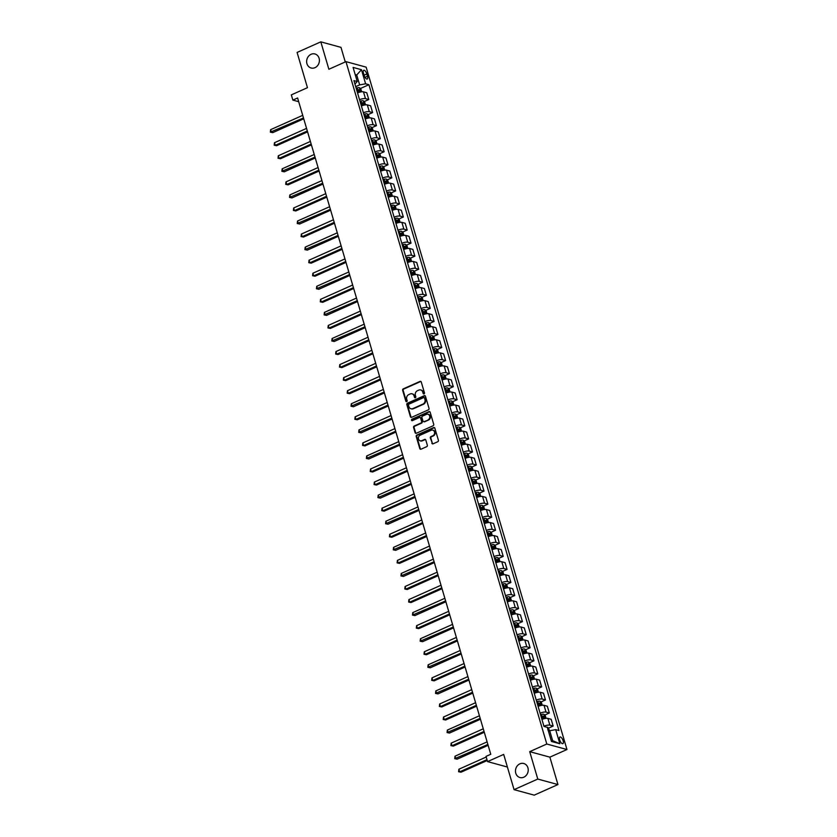 <?xml version="1.0" encoding="UTF-8"?>
<svg xmlns="http://www.w3.org/2000/svg" width="837" height="837" viewBox="0 0 837 837"><rect width="100%" height="100%" fill="white"/><g stroke="black" fill="none" stroke-linecap="round" stroke-linejoin="round"><path stroke-width="1.26" d="M424.024 393.903A0.785 0.68 -74.7 0 0 424.474 392.898L421.262 382.007A1.119 0.973 -74.7 0 0 420.028 381.4L403.267 388.881A1.119 0.973 -74.7 0 0 402.639 390.324L405.84 401.216A0.785 0.68 -74.7 0 0 407.148 400.63L406.73 399.218A3.568 3.097 -74.7 0 1 408.749 394.614L410.14 393.986A3.568 3.097 -74.7 0 1 414.085 395.932L414.503 397.345A0.785 0.68 -74.7 0 0 415.811 396.759L415.393 395.357A3.568 3.097 -74.7 0 1 417.412 390.743L418.803 390.115A3.568 3.097 -74.7 0 1 422.748 392.072L423.166 393.474A0.785 0.68 -74.7 0 0 424.024 393.903M519.882 763.836A7.271 6.309 -74.7 0 0 515.466 771.065A7.271 6.309 -74.7 0 0 519.934 777.531A7.271 6.309 -74.7 0 0 523.816 777.196A7.271 6.309 -74.7 0 0 528.231 769.967A7.271 6.309 -74.7 0 0 523.763 763.501A7.271 6.309 -74.7 0 0 519.882 763.836M311.061 54.3A7.271 6.309 -74.7 0 0 306.635 61.53A7.271 6.309 -74.7 0 0 311.113 67.996A7.271 6.309 -74.7 0 0 314.994 67.661A7.271 6.309 -74.7 0 0 319.41 60.431A7.271 6.309 -74.7 0 0 314.942 53.966A7.271 6.309 -74.7 0 0 311.061 54.3M563.144 740.797A3.641 1.475 65.9 0 0 559.911 736.999A3.641 1.475 65.9 0 0 559.65 739.845A3.641 1.475 65.9 0 0 562.882 743.643A3.641 1.475 65.9 0 0 563.144 740.797M431.85 443.202A1.119 0.973 -74.7 0 0 433.085 443.819L437.782 441.716A1.119 0.973 -74.7 0 0 438.41 440.272L434.853 428.178A1.119 0.973 -74.7 0 0 433.618 427.571L416.857 435.052A1.119 0.973 -74.7 0 0 416.23 436.495L419.787 448.59A1.119 0.973 -74.7 0 0 421.021 449.197L426.703 446.665A1.119 0.973 -74.7 0 0 427.33 445.221L425.803 440.042A1.119 0.973 -74.7 0 0 424.568 439.435L421.754 440.691A2.982 2.595 -74.7 0 1 420.143 435.209L431.181 430.281A2.982 2.595 -74.7 0 1 432.792 435.774L430.95 436.59A1.119 0.973 -74.7 0 0 430.323 438.033L432.394 443.359A1.119 0.973 -74.7 0 0 432.771 443.892M345.273 61.948L340.973 47.353L320.812 41.85L297.093 52.438L307.461 87.686L291.328 94.884L292.866 100.105L297.606 97.981L490.764 754.273L486.025 756.386L487.552 761.607L507.4 767.027M537.783 779.059L557.944 784.562L549.878 757.15L529.716 751.647L537.783 779.059L514.064 789.647L503.686 754.409L487.552 761.607M529.716 751.647L546.802 744.02L345.963 61.635L366.125 67.138L566.963 749.523L546.802 744.02M320.812 41.85L328.878 69.262L345.963 61.635M428.398 409.837A1.119 0.973 -74.7 0 0 429.036 408.404L425.468 396.309A1.119 0.973 -74.7 0 0 424.244 395.692L407.473 403.183A1.119 0.973 -74.7 0 0 406.845 404.616L410.402 416.711A1.119 0.973 -74.7 0 0 411.637 417.328L428.398 409.837M430.166 412.243L433.723 424.338A1.119 0.973 -74.7 0 1 433.095 425.782L416.324 433.263A1.119 0.973 -74.7 0 1 415.1 432.656L413.572 427.477A1.119 0.973 -74.7 0 1 414.2 426.033L421.001 422.999A1.119 0.973 -74.7 0 0 421.628 421.555L420.624 418.123A1.119 0.973 -74.7 0 0 419.389 417.517L412.306 420.676A0.785 0.68 -74.7 0 1 411.888 419.243L428.931 411.637A1.119 0.973 -74.7 0 1 430.166 412.243M557.944 784.562L534.226 795.15L514.064 789.647M363.446 73.039L364.126 75.33A3.526 1.423 65.9 0 0 367.255 79.013A3.526 1.423 65.9 0 0 367.506 76.251L366.826 73.959A3.526 1.423 65.9 0 0 363.697 70.277A3.526 1.423 65.9 0 0 363.446 73.039M354.951 84.098L357.221 81.513L353.925 80.614L544.008 726.453L547.304 727.353L551.457 741.456L559.848 743.748L552.64 740.661L549.721 730.743L548.465 731.308M357.221 81.513L353.078 67.42L361.469 69.712L365.612 83.805L359.638 84.903L355.704 86.661M360.318 88.544L368.918 84.704L365.612 83.805M368.918 84.704L558.99 730.544L555.695 729.644L559.848 743.748M549.878 757.15L566.963 749.523M292.866 100.105L298.704 101.695M355.463 75.55L356.719 74.985L355.181 74.566M359.638 84.903L356.719 74.985L361.469 69.712M551.102 740.243L552.64 740.661M364.158 101.591L368.772 99.54L366.773 92.75L363.478 91.85A4.551 1.308 163.6 0 0 357.545 92.928M367.998 114.648L372.611 112.587L370.613 105.797L367.317 104.897A4.551 1.308 163.6 0 0 361.396 105.975M371.848 127.695L376.451 125.644L374.453 118.854L371.157 117.954A4.551 1.308 163.6 0 0 365.235 119.032M375.687 140.752L380.291 138.691L378.293 131.911L374.997 131.011A4.551 1.308 163.6 0 0 369.075 132.089M379.527 153.809L384.131 151.748L382.143 144.958L378.837 144.058A4.551 1.308 163.6 0 0 372.915 145.136M383.367 166.856L387.981 164.795L385.983 158.015L382.687 157.115A4.551 1.308 163.6 0 0 376.755 158.193M387.207 179.913L391.821 177.852L389.822 171.062L386.527 170.162A4.551 1.308 163.6 0 0 380.605 171.24M391.046 192.96L395.66 190.909L393.662 184.119L390.366 183.219A4.551 1.308 163.6 0 0 384.445 184.297M394.897 206.017L399.5 203.956L397.502 197.166L394.206 196.266A4.551 1.308 163.6 0 0 388.284 197.344M398.736 219.064L403.34 217.013L401.341 210.223L398.046 209.323A4.551 1.308 163.6 0 0 392.124 210.401M402.576 232.121L407.19 230.06L405.192 223.27L401.886 222.38A4.551 1.308 163.6 0 0 395.964 223.448M406.416 245.168L411.03 243.117L409.031 236.327L405.736 235.427A4.551 1.308 163.6 0 0 399.804 236.505M410.256 258.225L414.87 256.164L412.871 249.384L409.575 248.484A4.551 1.308 163.6 0 0 403.654 249.562M414.095 271.282L418.709 269.221L416.711 262.431L413.415 261.531A4.551 1.308 163.6 0 0 407.493 262.609M417.945 284.329L422.549 282.268L420.551 275.488L417.255 274.588A4.551 1.308 163.6 0 0 411.333 275.666M421.785 297.386L426.389 295.325L424.39 288.535L421.095 287.635A4.551 1.308 163.6 0 0 415.173 288.713M425.625 310.433L430.239 308.382L428.241 301.592L424.945 300.692A4.551 1.308 163.6 0 0 419.013 301.77M429.465 323.49L434.079 321.429L432.08 314.639L428.785 313.739A4.551 1.308 163.6 0 0 422.852 314.817M433.304 336.537L437.918 334.486L435.92 327.696L432.624 326.796A4.551 1.308 163.6 0 0 426.703 327.874M437.155 349.594L441.758 347.533L439.76 340.753L436.464 339.853A4.551 1.308 163.6 0 0 430.542 340.921M440.994 362.641L445.598 360.59L443.6 353.8L440.304 352.9A4.551 1.308 163.6 0 0 434.382 353.978M444.834 375.698L449.438 373.637L447.45 366.857L444.144 365.957A4.551 1.308 163.6 0 0 438.222 367.035M448.674 388.755L453.288 386.694L451.289 379.904L447.994 379.004A4.551 1.308 163.6 0 0 442.062 380.082M452.514 401.802L457.128 399.741L455.129 392.961L451.834 392.061A4.551 1.308 163.6 0 0 445.912 393.139M456.353 414.859L460.967 412.798L458.969 406.008L455.673 405.108A4.551 1.308 163.6 0 0 449.751 406.186M460.204 427.906L464.807 425.855L462.809 419.065L459.513 418.165A4.551 1.308 163.6 0 0 453.591 419.243M464.043 440.963L468.647 438.902L466.648 432.112L463.353 431.212A4.551 1.308 163.6 0 0 457.431 432.29M467.883 454.01L472.497 451.959L470.499 445.169L467.192 444.269A4.551 1.308 163.6 0 0 461.271 445.347M471.723 467.067L476.337 465.006L474.338 458.226L471.043 457.326A4.551 1.308 163.6 0 0 465.11 458.394M475.562 480.114L480.176 478.063L478.178 471.273L474.882 470.373A4.551 1.308 163.6 0 0 468.961 471.451M479.402 493.171L484.016 491.11L482.018 484.33L478.722 483.43A4.551 1.308 163.6 0 0 472.8 484.508M483.252 506.228L487.856 504.167L485.858 497.377L482.562 496.477A4.551 1.308 163.6 0 0 476.64 497.555M487.092 519.275L491.696 517.214L489.697 510.434L486.402 509.534A4.551 1.308 163.6 0 0 480.48 510.612M490.932 532.332L495.546 530.271L493.548 523.481L490.252 522.581A4.551 1.308 163.6 0 0 484.32 523.659M494.772 545.379L499.386 543.328L497.387 536.538L494.092 535.638A4.551 1.308 163.6 0 0 488.159 536.716M498.611 558.436L503.225 556.375L501.227 549.585L497.931 548.685A4.551 1.308 163.6 0 0 492.01 549.763M502.462 571.483L507.065 569.432L505.067 562.642L501.771 561.742A4.551 1.308 163.6 0 0 495.849 562.82M506.301 584.54L510.905 582.479L508.906 575.699L505.611 574.799A4.551 1.308 163.6 0 0 499.689 575.866M510.141 597.587L514.745 595.536L512.757 588.746L509.451 587.846A4.551 1.308 163.6 0 0 503.529 588.924M513.981 610.644L518.595 608.583L516.596 601.803L513.301 600.903A4.551 1.308 163.6 0 0 507.368 601.981M517.821 623.701L522.434 621.64L520.436 614.85L517.14 613.95A4.551 1.308 163.6 0 0 511.208 615.028M521.66 636.748L526.274 634.697L524.276 627.907L520.98 627.007A4.551 1.308 163.6 0 0 515.058 628.085M525.51 649.805L530.114 647.744L528.116 640.954L524.82 640.054A4.551 1.308 163.6 0 0 518.898 641.132M529.35 662.852L533.954 660.801L531.955 654.011L528.66 653.111A4.551 1.308 163.6 0 0 522.738 654.189M533.19 675.909L537.804 673.848L535.806 667.058L532.499 666.158A4.551 1.308 163.6 0 0 526.578 667.235M537.03 688.956L541.644 686.905L539.645 680.115L536.35 679.215A4.551 1.308 163.6 0 0 530.417 680.293M540.869 702.013L545.483 699.952L543.485 693.172L540.189 692.272A4.551 1.308 163.6 0 0 534.268 693.35M544.709 715.07L549.323 713.009L547.325 706.219L544.029 705.319A4.551 1.308 163.6 0 0 538.107 706.397M548.559 728.117L553.163 726.056L551.164 719.276L547.869 718.376A4.551 1.308 163.6 0 0 541.947 719.454M368.772 99.54L365.476 98.64A4.551 1.308 163.6 0 0 359.544 99.718M372.611 112.587L369.316 111.687A4.551 1.308 163.6 0 0 363.394 112.765M376.451 125.644L373.156 124.744A4.551 1.308 163.6 0 0 367.234 125.822M380.291 138.691L376.995 137.791A4.551 1.308 163.6 0 0 371.073 138.869M384.131 151.748L380.835 150.848A4.551 1.308 163.6 0 0 374.913 151.926M387.981 164.795L384.685 163.895A4.551 1.308 163.6 0 0 378.753 164.973M391.821 177.852L388.525 176.952A4.551 1.308 163.6 0 0 382.593 178.03M395.66 190.909L392.365 190.009A4.551 1.308 163.6 0 0 386.443 191.077M399.5 203.956L396.204 203.056A4.551 1.308 163.6 0 0 390.283 204.134M403.34 217.013L400.044 216.113A4.551 1.308 163.6 0 0 394.122 217.191M407.19 230.06L403.884 229.16A4.551 1.308 163.6 0 0 397.962 230.238M411.03 243.117L407.734 242.217A4.551 1.308 163.6 0 0 401.802 243.295M414.87 256.164L411.574 255.264A4.551 1.308 163.6 0 0 405.642 256.342M418.709 269.221L415.414 268.321A4.551 1.308 163.6 0 0 409.492 269.399M422.549 282.268L419.253 281.368A4.551 1.308 163.6 0 0 413.332 282.446M426.389 295.325L423.093 294.425A4.551 1.308 163.6 0 0 417.171 295.503M430.239 308.382L426.933 307.482A4.551 1.308 163.6 0 0 421.011 308.56M434.079 321.429L430.783 320.529A4.551 1.308 163.6 0 0 424.851 321.607M437.918 334.486L434.623 333.586A4.551 1.308 163.6 0 0 428.701 334.664M441.758 347.533L438.462 346.633A4.551 1.308 163.6 0 0 432.541 347.711M445.598 360.59L442.302 359.69A4.551 1.308 163.6 0 0 436.38 360.768M449.438 373.637L446.142 372.737A4.551 1.308 163.6 0 0 440.22 373.815M453.288 386.694L449.992 385.794A4.551 1.308 163.6 0 0 444.06 386.872M457.128 399.741L453.832 398.841A4.551 1.308 163.6 0 0 447.9 399.919M460.967 412.798L457.672 411.898A4.551 1.308 163.6 0 0 451.75 412.976M464.807 425.855L461.511 424.955A4.551 1.308 163.6 0 0 455.59 426.033M468.647 438.902L465.351 438.002A4.551 1.308 163.6 0 0 459.429 439.08M472.497 451.959L469.191 451.059A4.551 1.308 163.6 0 0 463.269 452.137M476.337 465.006L473.041 464.106A4.551 1.308 163.6 0 0 467.109 465.184M480.176 478.063L476.881 477.163A4.551 1.308 163.6 0 0 470.949 478.241M484.016 491.11L480.72 490.21A4.551 1.308 163.6 0 0 474.799 491.288M487.856 504.167L484.56 503.267A4.551 1.308 163.6 0 0 478.638 504.345M491.696 517.214L488.4 516.324A4.551 1.308 163.6 0 0 482.478 517.392M495.546 530.271L492.24 529.371A4.551 1.308 163.6 0 0 486.318 530.449M499.386 543.328L496.09 542.428A4.551 1.308 163.6 0 0 490.158 543.506M503.225 556.375L499.93 555.475A4.551 1.308 163.6 0 0 494.008 556.553M507.065 569.432L503.769 568.532A4.551 1.308 163.6 0 0 497.848 569.61M510.905 582.479L507.609 581.579A4.551 1.308 163.6 0 0 501.687 582.657M514.745 595.536L511.449 594.636A4.551 1.308 163.6 0 0 505.527 595.714M518.595 608.583L515.299 607.683A4.551 1.308 163.6 0 0 509.367 608.761M522.434 621.64L519.139 620.74A4.551 1.308 163.6 0 0 513.207 621.818M526.274 634.697L522.979 633.797A4.551 1.308 163.6 0 0 517.057 634.864M530.114 647.744L526.818 646.844A4.551 1.308 163.6 0 0 520.896 647.922M533.954 660.801L530.658 659.901A4.551 1.308 163.6 0 0 524.736 660.979M537.804 673.848L534.498 672.948A4.551 1.308 163.6 0 0 528.576 674.026M541.644 686.905L538.348 686.005A4.551 1.308 163.6 0 0 532.416 687.083M545.483 699.952L542.188 699.052A4.551 1.308 163.6 0 0 536.255 700.13M549.323 713.009L546.027 712.109A4.551 1.308 163.6 0 0 540.106 713.187M553.163 726.056L549.867 725.156A4.551 1.308 163.6 0 0 543.945 726.234M548.863 731.13L547.743 727.332L549.721 730.743L555.695 729.644M423.899 393.945A0.785 0.68 -74.7 0 1 423.71 393.631L423.292 392.218A3.568 3.097 -74.7 0 0 420.98 390.042M412.317 393.913A3.568 3.097 -74.7 0 1 414.629 396.089L415.047 397.491A0.785 0.68 -74.7 0 0 415.246 397.816M420.885 381.463A1.119 0.973 -74.7 0 0 420.572 381.546L403.811 389.027A1.119 0.973 -74.7 0 0 403.183 390.471L406.384 401.362A0.785 0.68 -74.7 0 0 406.583 401.676M425.091 395.765A1.119 0.973 -74.7 0 0 424.788 395.849L408.017 403.329A1.119 0.973 -74.7 0 0 407.389 404.773L410.946 416.868A1.119 0.973 -74.7 0 0 411.323 417.401M424.505 398.014A0.785 0.68 -74.7 0 0 423.637 397.585L408.916 404.156A0.785 0.68 -74.7 0 0 408.477 405.16L408.916 406.656A3.568 3.097 -74.7 0 0 412.861 408.602L422.926 404.114A3.568 3.097 -74.7 0 0 424.934 399.5L424.505 398.014L425.05 398.161A0.785 0.68 -74.7 0 0 424.307 397.69M411.239 408.822A3.568 3.097 -74.7 0 0 413.405 408.749L412.861 408.602M425.05 398.161L425.478 399.647A3.568 3.097 -74.7 0 1 423.47 404.261L413.405 408.749M420.237 417.59A1.119 0.973 -74.7 0 1 421.168 418.27L422.172 421.712A1.119 0.973 -74.7 0 1 421.545 423.145L414.744 426.179A1.119 0.973 -74.7 0 0 414.116 427.623L415.644 432.802A1.119 0.973 -74.7 0 0 416.02 433.336M429.789 411.699A1.119 0.973 -74.7 0 0 429.475 411.783L412.432 419.389A0.785 0.68 -74.7 0 0 412.181 420.718M428.052 419.85A2.982 2.595 -74.7 0 0 426.441 414.367L422.549 416.104A1.119 0.973 -74.7 0 0 421.921 417.548L422.936 420.98A1.119 0.973 -74.7 0 0 424.171 421.586L428.596 419.996A2.982 2.595 -74.7 0 0 428.303 414.325M423.857 421.67A1.119 0.973 -74.7 0 0 424.715 421.733L424.171 421.586M428.596 419.996L424.715 421.733M433.043 430.239A2.982 2.595 -74.7 0 1 433.336 435.92L431.494 436.736A1.119 0.973 -74.7 0 0 430.867 438.18L432.394 443.359M420.436 440.89A2.982 2.595 -74.7 0 0 422.298 440.848L421.754 440.691M425.426 439.509A1.119 0.973 -74.7 0 0 425.123 439.582L422.298 440.848M434.476 427.644A1.119 0.973 -74.7 0 0 434.162 427.717L417.401 435.209A1.119 0.973 -74.7 0 0 416.774 436.642L420.331 448.737A1.119 0.973 -74.7 0 0 420.708 449.281M361.668 91.798L360.873 89.067L359.471 87.728A3.013 0.868 163.6 0 0 357.158 87.916L356.143 88.167M302.722 115.339L270.633 129.662L271.397 132.267L272.768 132.644L303.737 118.812M357.106 91.4L358.11 91.149A3.013 0.868 -16.4 0 1 359.9 90.909L359.523 89.653A3.013 0.868 163.6 0 0 357.734 89.894L356.729 90.145M356.855 90.563L358.163 90.26L358.529 91.515M272.768 132.644L270.351 132.152L303.486 117.954M270.351 132.152L270.633 129.662M365.507 104.855L364.712 102.124L363.31 100.785A3.013 0.868 163.6 0 0 360.998 100.963L359.994 101.214M306.562 128.396L274.473 142.719L275.247 145.324L276.608 145.701L307.587 131.869M360.946 104.458L361.95 104.206A3.013 0.868 -16.4 0 1 363.739 103.955L363.373 102.7A3.013 0.868 163.6 0 0 361.584 102.951L360.569 103.202M360.695 103.61L362.002 103.317L362.369 104.562M276.608 145.701L274.191 145.199L275.247 145.324L307.325 131.001M274.191 145.199L274.473 142.719M369.358 117.902L368.552 115.171L367.15 113.832A3.013 0.868 163.6 0 0 364.838 114.02L363.833 114.271M310.401 141.443L278.313 155.766L279.087 158.381L280.447 158.748L311.427 144.916M364.786 117.504L365.79 117.253A3.013 0.868 -16.4 0 1 367.579 117.013L367.213 115.757A3.013 0.868 163.6 0 0 365.424 115.998L364.419 116.249M364.534 116.667L365.842 116.364L366.219 117.619M280.447 158.748L278.03 158.256L279.087 158.381L311.165 144.058M278.03 158.256L278.313 155.766M373.197 130.959L372.392 128.228L370.99 126.889A3.013 0.868 163.6 0 0 368.678 127.067L367.673 127.318M314.241 154.5L282.163 168.823L282.927 171.428L284.287 171.805L315.267 157.973M368.625 130.562L369.63 130.31A3.013 0.868 -16.4 0 1 371.419 130.059L371.053 128.814A3.013 0.868 163.6 0 0 369.263 129.055L368.259 129.306M368.374 129.714L369.692 129.421L370.059 130.677M284.287 171.805L281.87 171.313L315.015 157.105M281.87 171.313L282.163 168.823M377.037 144.006L376.231 141.275L374.84 139.936A3.013 0.868 163.6 0 0 372.517 140.124L371.513 140.375M318.081 167.546L286.003 181.87L286.767 184.485L288.127 184.851L319.106 171.03M372.465 143.608L373.469 143.357A3.013 0.868 -16.4 0 1 375.258 143.117L374.892 141.861A3.013 0.868 163.6 0 0 373.103 142.102L372.099 142.353M372.224 142.771L373.532 142.468L373.898 143.723M288.127 184.851L285.71 184.36L286.767 184.485L318.855 170.162M285.71 184.36L286.003 181.87M380.877 157.063L380.071 154.332L378.711 153.025A3.013 0.868 163.6 0 0 376.368 153.171L375.353 153.422M321.931 180.604L289.843 194.927L290.606 197.532L291.977 197.909L322.946 184.077M376.305 156.665L377.32 156.414A3.013 0.868 -16.4 0 1 379.109 156.163L378.732 154.918A3.013 0.868 163.6 0 0 376.943 155.159L375.939 155.41M376.064 155.818L377.372 155.525L377.738 156.781M378.711 153.025L379.946 157.199M291.977 197.909L289.55 197.417L322.695 183.209M289.55 197.417L289.843 194.927M384.717 170.11L383.921 167.379L382.519 166.04A3.013 0.868 163.6 0 0 380.207 166.228L379.203 166.479M325.771 193.65L293.682 207.974L294.446 210.589L295.817 210.955L326.796 197.134M380.155 169.712L381.159 169.461A3.013 0.868 -16.4 0 1 382.948 169.22L382.582 167.965A3.013 0.868 163.6 0 0 380.793 168.216L379.778 168.467M379.904 168.875L381.212 168.582L381.578 169.827M295.817 210.955L293.4 210.464L294.446 210.589L326.535 196.266M293.4 210.464L293.682 207.974M388.567 183.167L387.761 180.436L386.401 179.128A3.013 0.868 163.6 0 0 384.047 179.275L383.043 179.526M329.611 206.708L297.522 221.031L298.296 223.636L299.656 224.013L330.636 210.181M383.995 182.769L384.999 182.518A3.013 0.868 -16.4 0 1 386.788 182.278L386.422 181.022A3.013 0.868 163.6 0 0 384.633 181.263L383.628 181.514M383.744 181.932L385.051 181.629L385.418 182.885M386.401 179.128L387.625 183.313M299.656 224.013L297.24 223.521L330.374 209.323M297.24 223.521L297.522 221.031M392.407 196.224L391.601 193.493L390.199 192.144A3.013 0.868 163.6 0 0 387.887 192.332L386.882 192.583M333.45 219.765L301.362 234.078L302.136 236.693L303.496 237.059L334.476 223.238M387.834 195.816L388.839 195.565A3.013 0.868 -16.4 0 1 390.628 195.324L390.262 194.069A3.013 0.868 163.6 0 0 388.473 194.32L387.468 194.571M387.583 194.979L388.891 194.686L389.268 195.931M303.496 237.059L301.079 236.568L302.136 236.693L334.225 222.37M301.079 236.568L301.362 234.078M396.246 209.271L395.441 206.54L394.081 205.232A3.013 0.868 163.6 0 0 391.726 205.389L390.722 205.64M337.29 232.812L305.212 247.135L305.976 249.74L307.336 250.117L338.315 236.285M391.674 208.873L392.679 208.622A3.013 0.868 -16.4 0 1 394.468 208.382L394.101 207.126A3.013 0.868 163.6 0 0 392.312 207.367L391.308 207.618M391.423 208.036L392.741 207.733L393.108 208.988M394.081 205.232L395.305 209.417M307.336 250.117L304.919 249.625L338.064 235.427M304.919 249.625L305.212 247.135M400.086 222.328L399.28 219.597L397.889 218.258A3.013 0.868 163.6 0 0 395.566 218.436L394.562 218.687M341.13 245.869L309.052 260.192L309.816 262.797L311.176 263.174L342.155 249.342M395.514 221.931L396.518 221.679A3.013 0.868 -16.4 0 1 398.318 221.428L397.941 220.173A3.013 0.868 163.6 0 0 396.152 220.424L395.148 220.675M395.273 221.083L396.581 220.79L396.947 222.035M311.176 263.174L308.759 262.672L309.816 262.797L341.904 248.474M308.759 262.672L309.052 260.192M403.926 235.375L403.12 232.644L401.729 231.305A3.013 0.868 163.6 0 0 399.416 231.493L398.402 231.744M344.98 258.915L312.892 273.239L313.655 275.854L315.026 276.22L345.995 262.399M399.354 234.977L400.368 234.726A3.013 0.868 -16.4 0 1 402.158 234.486L401.781 233.23A3.013 0.868 163.6 0 0 399.992 233.471L398.987 233.722M399.113 234.14L400.421 233.837L400.787 235.092M315.026 276.22L312.599 275.729L313.655 275.854L345.744 261.531M312.599 275.729L312.892 273.239M407.765 248.432L406.97 245.701L405.568 244.362A3.013 0.868 163.6 0 0 403.256 244.54L402.252 244.791M348.82 271.973L316.731 286.296L317.505 288.901L318.866 289.278L349.845 275.446M403.204 248.034L404.208 247.783A3.013 0.868 -16.4 0 1 405.997 247.532L405.631 246.287A3.013 0.868 163.6 0 0 403.842 246.528L402.827 246.779M402.953 247.187L404.261 246.894L404.627 248.15M318.866 289.278L316.449 288.786L349.584 274.578M316.449 288.786L316.731 286.296M411.616 261.479L410.81 258.748L409.408 257.409A3.013 0.868 163.6 0 0 407.096 257.597L406.091 257.848M352.659 285.019L320.571 299.343L321.345 301.958L322.705 302.324L353.685 288.503M407.044 261.081L408.048 260.83A3.013 0.868 -16.4 0 1 409.837 260.589L409.471 259.334A3.013 0.868 163.6 0 0 407.682 259.575L406.677 259.826M406.792 260.244L408.1 259.941L408.477 261.196M322.705 302.324L320.289 301.833L321.345 301.958L353.423 287.635M320.289 301.833L320.571 299.343M415.455 274.536L414.65 271.805L413.248 270.466A3.013 0.868 163.6 0 0 410.936 270.644L409.931 270.895M356.499 298.077L324.411 312.4L325.185 315.005L326.545 315.382L357.525 301.55M410.883 274.138L411.888 273.887A3.013 0.868 -16.4 0 1 413.677 273.636L413.311 272.391A3.013 0.868 163.6 0 0 411.522 272.632L410.517 272.883M410.632 273.291L411.94 272.998L412.317 274.254M326.545 315.382L324.128 314.89L357.273 300.682M324.128 314.89L324.411 312.4M419.295 287.593L418.49 284.862L417.098 283.513A3.013 0.868 163.6 0 0 414.775 283.701L413.771 283.952M360.339 311.123L328.261 325.447L329.025 328.062L330.385 328.428L361.364 314.607M414.723 287.185L415.727 286.934A3.013 0.868 -16.4 0 1 417.517 286.693L417.15 285.438A3.013 0.868 163.6 0 0 415.361 285.689L414.357 285.94M414.482 286.348L415.79 286.055L416.156 287.3M330.385 328.428L327.968 327.937L329.025 328.062L361.113 313.739M327.968 327.937L328.261 325.447M423.135 300.64L422.329 297.909L420.938 296.57A3.013 0.868 163.6 0 0 418.615 296.758L417.611 297.009M364.179 324.181L332.101 338.504L332.864 341.109L334.225 341.486L365.204 327.654M418.563 300.242L419.578 299.991A3.013 0.868 -16.4 0 1 421.367 299.751L420.99 298.495A3.013 0.868 163.6 0 0 419.201 298.736L418.197 298.987M418.322 299.405L419.63 299.102L419.996 300.357M334.225 341.486L331.808 340.994L364.953 326.796M331.808 340.994L332.101 338.504M426.975 313.697L426.179 310.966L424.777 309.617A3.013 0.868 163.6 0 0 422.465 309.805L421.45 310.056M368.029 337.238L335.94 351.55L336.704 354.166L338.075 354.532L369.044 340.711M422.413 313.289L423.417 313.038A3.013 0.868 -16.4 0 1 425.206 312.797L424.83 311.542A3.013 0.868 163.6 0 0 423.041 311.793L422.036 312.044M422.162 312.452L423.47 312.159L423.836 313.404M338.075 354.532L335.658 354.041L336.704 354.166L368.793 339.843M335.658 354.041L335.94 351.55M430.814 326.744L430.019 324.013L428.617 322.674A3.013 0.868 163.6 0 0 426.305 322.862L425.301 323.113M371.869 350.284L339.78 364.608L340.554 367.223L341.914 367.589L372.894 353.758M426.253 326.346L427.257 326.095A3.013 0.868 -16.4 0 1 429.046 325.855L428.68 324.599A3.013 0.868 163.6 0 0 426.891 324.84L425.876 325.091M426.002 325.509L427.309 325.206L427.676 326.461M341.914 367.589L339.498 367.098L340.554 367.223L372.632 352.9M339.498 367.098L339.78 364.608M434.665 339.801L433.859 337.07L432.457 335.731A3.013 0.868 163.6 0 0 430.145 335.909L429.14 336.16M375.708 363.342L343.62 377.665L344.394 380.27L345.754 380.647L376.734 366.815M430.092 339.403L431.097 339.152A3.013 0.868 -16.4 0 1 432.886 338.901L432.52 337.646A3.013 0.868 163.6 0 0 430.731 337.897L429.726 338.148M429.841 338.556L431.149 338.263L431.526 339.519M345.754 380.647L343.337 380.144L344.394 380.27L376.472 365.947M343.337 380.144L343.62 377.665M438.504 352.848L437.699 350.117L436.297 348.778A3.013 0.868 163.6 0 0 433.984 348.966L432.98 349.217M379.548 376.388L347.47 390.712L348.234 393.327L349.594 393.693L380.573 379.872M433.932 352.45L434.937 352.199A3.013 0.868 -16.4 0 1 436.726 351.958L436.359 350.703A3.013 0.868 163.6 0 0 434.57 350.944L433.566 351.195M433.681 351.613L434.999 351.31L435.366 352.565M349.594 393.693L347.177 393.202L348.234 393.327L380.322 379.004M347.177 393.202L347.47 390.712M442.344 365.905L441.538 363.174L440.178 361.866A3.013 0.868 163.6 0 0 437.824 362.013L436.82 362.264M383.388 389.446L351.31 403.769L352.074 406.374L353.434 406.751L384.413 392.919M437.772 365.507L438.776 365.256A3.013 0.868 -16.4 0 1 440.565 365.005L440.199 363.76A3.013 0.868 163.6 0 0 438.41 364.001L437.406 364.252M437.531 364.66L438.839 364.367L439.205 365.623M440.178 361.866L441.413 366.041M353.434 406.751L351.017 406.259L384.162 392.051M351.017 406.259L351.31 403.769M446.184 378.952L445.378 376.221L443.987 374.882A3.013 0.868 163.6 0 0 441.674 375.07L440.66 375.321M387.238 402.492L355.15 416.816L355.913 419.431L357.284 419.797L388.253 405.976M441.612 378.554L442.627 378.303A3.013 0.868 -16.4 0 1 444.416 378.062L444.039 376.807A3.013 0.868 163.6 0 0 442.25 377.048L441.245 377.299M441.371 377.717L442.679 377.414L443.045 378.669M357.284 419.797L354.857 419.306L355.913 419.431L388.002 405.108M354.857 419.306L355.15 416.816M450.024 392.009L449.228 389.278L447.858 387.97A3.013 0.868 163.6 0 0 445.514 388.117L444.51 388.368M391.078 415.55L358.989 429.873L359.753 432.478L361.124 432.855L392.103 419.023M445.462 391.611L446.466 391.36A3.013 0.868 -16.4 0 1 448.255 391.109L447.889 389.864A3.013 0.868 163.6 0 0 446.1 390.105L445.085 390.356M445.211 390.764L446.519 390.471L446.885 391.726M447.858 387.97L449.092 392.155M361.124 432.855L358.707 432.363L391.842 418.155M358.707 432.363L358.989 429.873M453.874 405.066L453.068 402.335L451.666 400.986A3.013 0.868 163.6 0 0 449.354 401.174L448.35 401.425M394.918 428.596L362.829 442.919L363.603 445.535L364.963 445.901L395.943 432.08M449.302 404.658L450.306 404.407A3.013 0.868 -16.4 0 1 452.095 404.166L451.729 402.911A3.013 0.868 163.6 0 0 449.94 403.162L448.925 403.413M449.05 403.821L450.358 403.528L450.724 404.773M364.963 445.901L362.547 445.41L363.603 445.535L395.681 431.212M362.547 445.41L362.829 442.919M457.713 418.113L456.908 415.382L455.506 414.043A3.013 0.868 163.6 0 0 453.194 414.231L452.189 414.482M398.757 441.654L366.669 455.977L367.443 458.582L368.803 458.958L399.783 445.127M453.141 417.715L454.146 417.464A3.013 0.868 -16.4 0 1 455.935 417.224L455.569 415.968A3.013 0.868 163.6 0 0 453.78 416.209L452.775 416.46M452.89 416.878L454.198 416.575L454.575 417.83M368.803 458.958L366.386 458.467L399.521 444.269M366.386 458.467L366.669 455.977M461.553 431.17L460.748 428.439L459.356 427.09A3.013 0.868 163.6 0 0 457.033 427.278L456.029 427.529M402.597 454.711L370.519 469.023L371.283 471.639L372.643 472.005L403.622 458.184M456.981 430.762L457.985 430.511A3.013 0.868 -16.4 0 1 459.775 430.27L459.408 429.015A3.013 0.868 163.6 0 0 457.619 429.266L456.615 429.517M456.73 429.925L458.048 429.632L458.414 430.877M372.643 472.005L370.226 471.513L371.283 471.639L403.371 457.316M370.226 471.513L370.519 469.023M465.393 444.217L464.587 441.486L463.196 440.147A3.013 0.868 163.6 0 0 460.873 440.335L459.869 440.586M406.437 467.757L374.359 482.081L375.122 484.696L376.483 485.062L407.462 471.231M460.821 443.819L461.825 443.568A3.013 0.868 -16.4 0 1 463.625 443.328L463.248 442.072A3.013 0.868 163.6 0 0 461.459 442.313L460.455 442.564M460.58 442.982L461.888 442.679L462.254 443.934M376.483 485.062L374.066 484.571L375.122 484.696L407.211 470.373M374.066 484.571L374.359 482.081M469.233 457.274L468.427 454.543L467.036 453.204A3.013 0.868 163.6 0 0 464.723 453.382L463.708 453.633M410.287 480.815L378.198 495.138L378.962 497.743L380.333 498.12L411.302 484.288M464.661 456.876L465.675 456.625A3.013 0.868 -16.4 0 1 467.464 456.374L467.088 455.129A3.013 0.868 163.6 0 0 465.299 455.37L464.294 455.621M464.42 456.029L465.728 455.736L466.094 456.992M380.333 498.12L377.905 497.628L411.051 483.42M377.905 497.628L378.198 495.138M473.072 470.321L472.277 467.59L470.875 466.251A3.013 0.868 163.6 0 0 468.563 466.439L467.559 466.69M414.127 493.861L382.038 508.185L382.812 510.8L384.173 511.166L415.152 497.345M468.511 469.923L469.515 469.672A3.013 0.868 -16.4 0 1 471.304 469.431L470.938 468.176A3.013 0.868 163.6 0 0 469.149 468.417L468.134 468.668M468.26 469.086L469.567 468.783L469.934 470.038M384.173 511.166L381.756 510.675L382.812 510.8L414.89 496.477M381.756 510.675L382.038 508.185M476.923 483.378L476.117 480.647L474.715 479.308A3.013 0.868 163.6 0 0 472.403 479.486L471.398 479.737M417.966 506.919L385.878 521.242L386.652 523.847L388.012 524.224L418.992 510.392M472.35 482.98L473.355 482.729A3.013 0.868 -16.4 0 1 475.144 482.478L474.778 481.233A3.013 0.868 163.6 0 0 472.989 481.474L471.984 481.725M472.099 482.133L473.407 481.84L473.784 483.095M388.012 524.224L385.595 523.732L418.73 509.524M385.595 523.732L385.878 521.242M480.762 496.425L479.957 493.694L478.555 492.355A3.013 0.868 163.6 0 0 476.243 492.543L475.238 492.794M421.806 519.965L389.718 534.288L390.492 536.904L391.852 537.27L422.831 523.449M476.19 496.027L477.195 495.776A3.013 0.868 -16.4 0 1 478.984 495.535L478.618 494.28A3.013 0.868 163.6 0 0 476.828 494.521L475.824 494.782M475.939 495.19L477.247 494.887L477.624 496.142M391.852 537.27L389.435 536.779L390.492 536.904L422.58 522.581M389.435 536.779L389.718 534.288M484.602 509.482L483.796 506.751L482.405 505.412A3.013 0.868 163.6 0 0 480.082 505.59L479.078 505.841M425.646 533.023L393.568 547.346L394.332 549.951L395.692 550.327L426.671 536.496M480.03 509.084L481.034 508.833A3.013 0.868 -16.4 0 1 482.823 508.593L482.457 507.337A3.013 0.868 163.6 0 0 480.668 507.578L479.664 507.829M479.789 508.237L481.097 507.944L481.463 509.199M395.692 550.327L393.275 549.836L426.42 535.628M393.275 549.836L393.568 547.346M488.442 522.539L487.636 519.808L486.245 518.459A3.013 0.868 163.6 0 0 483.922 518.647L482.918 518.898M429.486 546.069L397.408 560.392L398.171 563.008L399.531 563.374L430.511 549.553M483.87 522.131L484.885 521.88A3.013 0.868 -16.4 0 1 486.674 521.639L486.297 520.384A3.013 0.868 163.6 0 0 484.508 520.635L483.504 520.886M483.629 521.294L484.937 521.001L485.303 522.246M399.531 563.374L397.115 562.882L398.171 563.008L430.26 548.685M397.115 562.882L397.408 560.392M492.282 535.586L491.486 532.855L490.084 531.516A3.013 0.868 163.6 0 0 487.772 531.704L486.757 531.955M433.336 559.126L401.247 573.45L402.011 576.055L403.382 576.431L434.351 562.6M487.72 535.188L488.724 534.937A3.013 0.868 -16.4 0 1 490.513 534.697L490.137 533.441A3.013 0.868 163.6 0 0 488.348 533.682L487.343 533.933M487.469 534.351L488.777 534.048L489.143 535.303M403.382 576.431L400.965 575.94L434.1 561.742M400.965 575.94L401.247 573.45M496.121 548.643L495.326 545.912L493.924 544.563A3.013 0.868 163.6 0 0 491.612 544.751L490.608 545.002M437.176 572.184L405.087 586.496L405.861 589.112L407.221 589.489L438.201 575.657M491.56 548.235L492.564 547.984A3.013 0.868 -16.4 0 1 494.353 547.743L493.987 546.488A3.013 0.868 163.6 0 0 492.198 546.739L491.183 546.99M491.309 547.398L492.616 547.105L492.983 548.35M407.221 589.489L404.805 588.986L405.861 589.112L437.939 574.789M404.805 588.986L405.087 586.496M499.971 561.69L499.166 558.959L497.764 557.62A3.013 0.868 163.6 0 0 495.452 557.808L494.447 558.059M441.015 585.23L408.927 599.554L409.701 602.169L411.061 602.535L442.041 588.704M495.399 561.292L496.404 561.041A3.013 0.868 -16.4 0 1 498.193 560.8L497.827 559.545A3.013 0.868 163.6 0 0 496.038 559.786L495.033 560.037M495.148 560.455L496.456 560.152L496.833 561.407M411.061 602.535L408.644 602.044L409.701 602.169L441.779 587.846M408.644 602.044L408.927 599.554M503.811 574.747L503.006 572.016L501.604 570.677A3.013 0.868 163.6 0 0 499.291 570.855L498.287 571.106M444.855 598.288L412.767 612.611L413.541 615.216L414.901 615.593L445.88 601.761M499.239 574.349L500.244 574.098A3.013 0.868 -16.4 0 1 502.033 573.847L501.666 572.602A3.013 0.868 163.6 0 0 499.877 572.843L498.873 573.094M498.988 573.502L500.306 573.209L500.672 574.464M414.901 615.593L412.484 615.101L445.629 600.893M412.484 615.101L412.767 612.611M507.651 587.794L506.845 585.063L505.454 583.724A3.013 0.868 163.6 0 0 503.131 583.912L502.127 584.163M448.695 611.334L416.617 625.657L417.381 628.273L418.741 628.639L449.72 614.818M503.079 587.396L504.083 587.145A3.013 0.868 -16.4 0 1 505.872 586.904L505.506 585.649A3.013 0.868 163.6 0 0 503.717 585.89L502.713 586.141M502.838 586.559L504.146 586.256L504.512 587.511M418.741 628.639L416.324 628.148L417.381 628.273L449.469 613.95M416.324 628.148L416.617 625.657M511.491 600.851L510.685 598.12L509.294 596.781A3.013 0.868 163.6 0 0 506.981 596.959L505.966 597.21M452.545 624.392L420.456 638.715L421.22 641.32L422.58 641.697L453.56 627.865M506.919 600.453L507.933 600.202A3.013 0.868 -16.4 0 1 509.723 599.951L509.346 598.706A3.013 0.868 163.6 0 0 507.557 598.947L506.552 599.198M506.678 599.606L507.986 599.313L508.352 600.568M422.58 641.697L420.164 641.205L453.309 626.997M420.164 641.205L420.456 638.715M515.33 613.898L514.535 611.167L513.133 609.828A3.013 0.868 163.6 0 0 510.821 610.016L509.817 610.267M456.385 637.438L424.296 651.761L425.06 654.377L426.431 654.743L457.41 640.922M510.769 613.5L511.773 613.249A3.013 0.868 -16.4 0 1 513.562 613.008L513.196 611.753A3.013 0.868 163.6 0 0 511.407 612.004L510.392 612.255M510.518 612.663L511.825 612.36L512.192 613.615M426.431 654.743L424.014 654.252L425.06 654.377L457.148 640.054M424.014 654.252L424.296 651.761M519.181 626.955L518.375 624.224L516.973 622.885A3.013 0.868 163.6 0 0 514.661 623.063L513.656 623.314M460.224 650.495L428.136 664.819L428.91 667.424L430.27 667.8L461.25 653.969M514.609 626.557L515.613 626.306A3.013 0.868 -16.4 0 1 517.402 626.066L517.036 624.81A3.013 0.868 163.6 0 0 515.247 625.051L514.232 625.302M514.357 625.71L515.665 625.417L516.031 626.672M430.27 667.8L427.853 667.309L460.988 653.101M427.853 667.309L428.136 664.819M523.02 640.012L522.215 637.281L520.813 635.932A3.013 0.868 163.6 0 0 518.501 636.12L517.496 636.371M464.064 663.553L431.976 677.865L432.75 680.481L434.11 680.847L465.09 667.026M518.448 639.604L519.453 639.353A3.013 0.868 -16.4 0 1 521.242 639.112L520.876 637.857A3.013 0.868 163.6 0 0 519.086 638.108L518.082 638.359M518.197 638.767L519.505 638.474L519.882 639.719M434.11 680.847L431.693 680.355L432.75 680.481L464.828 666.158M431.693 680.355L431.976 677.865M526.86 653.059L526.054 650.328L524.653 648.989A3.013 0.868 163.6 0 0 522.34 649.177L521.336 649.428M467.904 676.599L435.826 690.923L436.59 693.528L437.95 693.904L468.929 680.073M522.288 652.661L523.292 652.41A3.013 0.868 -16.4 0 1 525.081 652.169L524.715 650.914A3.013 0.868 163.6 0 0 522.926 651.155L521.922 651.406M522.037 651.824L523.355 651.521L523.721 652.776M437.95 693.904L435.533 693.413L468.678 679.215M435.533 693.413L435.826 690.923M530.7 666.116L529.894 663.385L528.503 662.036A3.013 0.868 163.6 0 0 526.18 662.224L525.176 662.475M471.744 689.657L439.666 703.969L440.429 706.585L441.79 706.962L472.769 693.13M526.128 665.718L527.132 665.467A3.013 0.868 -16.4 0 1 528.921 665.216L528.555 663.961A3.013 0.868 163.6 0 0 526.766 664.212L525.762 664.463M525.887 664.871L527.195 664.578L527.561 665.823M441.79 706.962L439.373 706.459L440.429 706.585L472.518 692.262M439.373 706.459L439.666 703.969M534.54 679.163L533.734 676.432L532.342 675.093A3.013 0.868 163.6 0 0 530.03 675.281L529.015 675.532M475.594 702.703L443.505 717.027L444.269 719.642L445.64 720.008L476.609 706.177M529.967 678.765L530.982 678.514A3.013 0.868 -16.4 0 1 532.771 678.273L532.395 677.018A3.013 0.868 163.6 0 0 530.606 677.259L529.601 677.51M529.727 677.928L531.035 677.625L531.401 678.88M445.64 720.008L443.212 719.517L444.269 719.642L476.358 705.319M443.212 719.517L443.505 717.027M538.379 692.22L537.584 689.489L536.214 688.181A3.013 0.868 163.6 0 0 533.87 688.328L532.866 688.579M479.434 715.761L447.345 730.084L448.119 732.689L449.479 733.066L480.459 719.234M533.818 691.822L534.822 691.571A3.013 0.868 -16.4 0 1 536.611 691.32L536.245 690.075A3.013 0.868 163.6 0 0 534.456 690.316L533.441 690.567M533.567 690.975L534.874 690.682L535.241 691.937M536.214 688.181L537.448 692.356M449.479 733.066L447.063 732.574L480.197 718.366M447.063 732.574L447.345 730.084M542.23 705.267L541.424 702.536L540.022 701.197A3.013 0.868 163.6 0 0 537.71 701.385L536.705 701.636M483.273 728.807L451.185 743.13L451.959 745.746L453.319 746.112L484.299 732.291M537.657 704.869L538.662 704.618A3.013 0.868 -16.4 0 1 540.451 704.377L540.085 703.122A3.013 0.868 163.6 0 0 538.296 703.362L537.291 703.614M537.406 704.032L538.714 703.729L539.091 704.984M453.319 746.112L450.902 745.621L451.959 745.746L484.037 731.423M450.902 745.621L451.185 743.13M546.069 718.324L545.264 715.593L543.862 714.254A3.013 0.868 163.6 0 0 541.549 714.432L540.545 714.683M487.113 741.864L455.025 756.188L455.799 758.793L457.159 759.169L488.138 745.338M541.497 717.926L542.502 717.675A3.013 0.868 -16.4 0 1 544.291 717.424L543.924 716.179A3.013 0.868 163.6 0 0 542.135 716.42L541.131 716.671M541.246 717.079L542.554 716.786L542.931 718.041M457.159 759.169L454.742 758.678L487.887 744.47M454.742 758.678L455.025 756.188M547.743 727.332L547.712 727.301A3.013 0.868 163.6 0 0 546.906 727.248M486.213 757.035L458.875 769.234L459.639 771.85L460.999 772.216L487.239 760.509M548.13 730.481L547.764 729.226M460.999 772.216L458.582 771.724L459.639 771.85L486.977 759.64M458.582 771.724L458.875 769.234M365.476 98.64L363.478 91.85M369.316 111.687L367.317 104.897M373.156 124.744L371.157 117.954M376.995 137.791L374.997 131.011M380.835 150.848L378.837 144.058M384.685 163.895L382.687 157.115M388.525 176.952L386.527 170.162M392.365 190.009L390.366 183.219M396.204 203.056L394.206 196.266M400.044 216.113L398.046 209.323M403.884 229.16L401.886 222.38M407.734 242.217L405.736 235.427M411.574 255.264L409.575 248.484M415.414 268.321L413.415 261.531M419.253 281.368L417.255 274.588M423.093 294.425L421.095 287.635M426.933 307.482L424.945 300.692M430.783 320.529L428.785 313.739M434.623 333.586L432.624 326.796M438.462 346.633L436.464 339.853M442.302 359.69L440.304 352.9M446.142 372.737L444.144 365.957M449.992 385.794L447.994 379.004M453.832 398.841L451.834 392.061M457.672 411.898L455.673 405.108M461.511 424.955L459.513 418.165M465.351 438.002L463.353 431.212M469.191 451.059L467.192 444.269M473.041 464.106L471.043 457.326M476.881 477.163L474.882 470.373M480.72 490.21L478.722 483.43M484.56 503.267L482.562 496.477M488.4 516.324L486.402 509.534M492.24 529.371L490.252 522.581M496.09 542.428L494.092 535.638M499.93 555.475L497.931 548.685M503.769 568.532L501.771 561.742M507.609 581.579L505.611 574.799M511.449 594.636L509.451 587.846M515.299 607.683L513.301 600.903M519.139 620.74L517.14 613.95M522.979 633.797L520.98 627.007M526.818 646.844L524.82 640.054M530.658 659.901L528.66 653.111M534.498 672.948L532.499 666.158M538.348 686.005L536.35 679.215M542.188 699.052L540.189 692.272M546.027 712.109L544.029 705.319M549.867 725.156L547.869 718.376M364.085 75.184L366.826 73.959M365.026 77.36L367.506 76.251M423.292 392.218L422.748 392.072M415.047 397.491L414.503 397.345M414.629 396.089L414.085 395.932M406.384 401.362L405.84 401.216M403.183 390.471L402.639 390.324M403.811 389.027L403.267 388.881M420.572 381.546L420.028 381.4M423.71 393.631L423.166 393.474M410.946 416.868L410.402 416.711M407.389 404.773L406.845 404.616M408.017 403.329L407.473 403.183M424.788 395.849L424.244 395.692M423.47 404.261L422.926 404.114M425.478 399.647L424.934 399.5M415.644 432.802L415.1 432.656M414.116 427.623L413.572 427.477M414.744 426.179L414.2 426.033M421.545 423.145L421.001 422.999M422.172 421.712L421.628 421.555M421.168 418.27L420.624 418.123M412.432 419.389L411.888 419.243M429.475 411.783L428.931 411.637M430.867 438.18L430.323 438.033M431.494 436.736L430.95 436.59M433.336 435.92L432.792 435.774M425.123 439.582L424.568 439.435M420.331 448.737L419.787 448.59M416.774 436.642L416.23 436.495M417.401 435.209L416.857 435.052M434.162 427.717L433.618 427.571M360.737 91.944L359.502 87.759M357.734 89.894L357.158 87.916M358.518 92.541L358.11 91.149M358.163 90.26L359.523 89.653M364.576 104.991L363.342 100.817M361.584 102.951L360.998 100.963M362.358 105.598L361.95 104.206M362.002 103.317L363.373 102.7M368.416 118.048L367.192 113.863M365.424 115.998L364.838 114.02M366.198 118.645L365.79 117.253M365.842 116.364L367.213 115.757M372.256 131.095L371.032 126.921M369.263 129.055L368.678 127.067M370.038 131.702L369.63 130.31M369.692 129.421L371.053 128.814M376.106 144.152L374.871 139.967M373.103 142.102L372.517 140.124M373.888 144.759L373.469 143.357M373.532 142.468L374.892 141.861M376.943 155.159L376.368 153.171M377.728 157.806L377.32 156.414M377.372 155.525L378.732 154.918M383.785 170.256L382.551 166.071M380.793 168.216L380.207 166.228M381.567 170.863L381.159 169.461M381.212 168.582L382.582 167.965M384.633 181.263L384.047 179.275M385.407 183.91L384.999 182.518M385.051 181.629L386.422 181.022M391.465 196.36L390.241 192.186M388.473 194.32L387.887 192.332M389.247 196.967L388.839 195.565M388.891 194.686L390.262 194.069M392.312 207.367L391.726 205.389M393.097 210.014L392.679 208.622M392.741 207.733L394.101 207.126M399.155 222.464L397.92 218.29M396.152 220.424L395.566 218.436M396.937 223.071L396.518 221.679M396.581 220.79L397.941 220.173M402.995 235.521L401.76 231.336M399.992 233.471L399.416 231.493M400.777 236.118L400.368 234.726M400.421 233.837L401.781 233.23M406.834 248.568L405.6 244.394M403.842 246.528L403.256 244.54M404.616 249.175L404.208 247.783M404.261 246.894L405.631 246.287M410.674 261.625L409.45 257.44M407.682 259.575L407.096 257.597M408.456 262.232L408.048 260.83M408.1 259.941L409.471 259.334M414.514 274.682L413.29 270.497M411.522 272.632L410.936 270.644M412.296 275.279L411.888 273.887M411.94 272.998L413.311 272.391M418.364 287.729L417.129 283.544M415.361 285.689L414.775 283.701M416.146 288.336L415.727 286.934M415.79 286.055L417.15 285.438M422.204 300.786L420.969 296.601M419.201 298.736L418.615 296.758M419.986 301.383L419.578 299.991M419.63 299.102L420.99 298.495M426.043 313.833L424.809 309.659M423.041 311.793L422.465 309.805M423.825 314.44L423.417 313.038M423.47 312.159L424.83 311.542M429.883 326.89L428.649 322.705M426.891 324.84L426.305 322.862M427.665 327.487L427.257 326.095M427.309 325.206L428.68 324.599M433.723 339.937L432.499 335.763M430.731 337.897L430.145 335.909M431.505 340.544L431.097 339.152M431.149 338.263L432.52 337.646M437.563 352.994L436.339 348.809M434.57 350.944L433.984 348.966M435.345 353.591L434.937 352.199M434.999 351.31L436.359 350.703M438.41 364.001L437.824 362.013M439.195 366.648L438.776 365.256M438.839 364.367L440.199 363.76M445.253 379.098L444.018 374.913M442.25 377.048L441.674 375.07M443.035 379.705L442.627 378.303M442.679 377.414L444.039 376.807M446.1 390.105L445.514 388.117M446.874 392.752L446.466 391.36M446.519 390.471L447.889 389.864M452.932 405.202L451.708 401.028M449.94 403.162L449.354 401.174M450.714 405.809L450.306 404.407M450.358 403.528L451.729 402.911M456.772 418.259L455.548 414.074M453.78 416.209L453.194 414.231M454.554 418.856L454.146 417.464M454.198 416.575L455.569 415.968M460.612 431.306L459.387 427.132M457.619 429.266L457.033 427.278M458.404 431.913L457.985 430.511M458.048 429.632L459.408 429.015M464.462 444.363L463.227 440.178M461.459 442.313L460.873 440.335M462.244 444.96L461.825 443.568M461.888 442.679L463.248 442.072M468.301 457.41L467.067 453.235M465.299 455.37L464.723 453.382M466.083 458.017L465.675 456.625M465.728 455.736L467.088 455.129M472.141 470.467L470.907 466.282M469.149 468.417L468.563 466.439M469.923 471.064L469.515 469.672M469.567 468.783L470.938 468.176M475.981 483.514L474.757 479.339M472.989 481.474L472.403 479.486M473.763 484.121L473.355 482.729M473.407 481.84L474.778 481.233M479.821 496.571L478.597 492.386M476.828 494.521L476.243 492.543M477.603 497.178L477.195 495.776M477.247 494.887L478.618 494.28M483.671 509.628L482.436 505.443M480.668 507.578L480.082 505.59M481.453 510.225L481.034 508.833M481.097 507.944L482.457 507.337M487.511 522.675L486.276 518.501M484.508 520.635L483.922 518.647M485.293 523.282L484.885 521.88M484.937 521.001L486.297 520.384M491.35 535.732L490.116 531.547M488.348 533.682L487.772 531.704M489.132 536.329L488.724 534.937M488.777 534.048L490.137 533.441M495.19 548.779L493.956 544.605M492.198 546.739L491.612 544.751M492.972 549.386L492.564 547.984M492.616 547.105L493.987 546.488M499.03 561.836L497.806 557.651M496.038 559.786L495.452 557.808M496.812 562.433L496.404 561.041M496.456 560.152L497.827 559.545M502.87 574.883L501.645 570.708M499.877 572.843L499.291 570.855M500.652 575.49L500.244 574.098M500.306 573.209L501.666 572.602M506.72 587.94L505.485 583.755M503.717 585.89L503.131 583.912M504.502 588.547L504.083 587.145M504.146 586.256L505.506 585.649M510.56 600.987L509.325 596.812M507.557 598.947L506.981 596.959M508.341 601.594L507.933 600.202M507.986 599.313L509.346 598.706M514.399 614.044L513.165 609.859M511.407 612.004L510.821 610.016M512.181 614.651L511.773 613.249M511.825 612.36L513.196 611.753M518.239 627.101L517.015 622.916M515.247 625.051L514.661 623.063M516.021 627.698L515.613 626.306M515.665 625.417L517.036 624.81M522.079 640.148L520.855 635.974M519.086 638.108L518.501 636.12M519.861 640.755L519.453 639.353M519.505 638.474L520.876 637.857M525.918 653.205L524.694 649.02M522.926 651.155L522.34 649.177M523.711 653.802L523.292 652.41M523.355 651.521L524.715 650.914M529.769 666.252L528.534 662.077M526.766 664.212L526.18 662.224M527.551 666.859L527.132 665.467M527.195 664.578L528.555 663.961M533.608 679.309L532.374 675.124M530.606 677.259L530.03 675.281M531.39 679.906L530.982 678.514M531.035 677.625L532.395 677.018M534.456 690.316L533.87 688.328M535.23 692.963L534.822 691.571M534.874 690.682L536.245 690.075M541.288 705.413L540.064 701.228M538.296 703.362L537.71 701.385M539.07 706.02L538.662 704.618M538.714 703.729L540.085 703.122M545.128 718.46L543.904 714.285M542.135 716.42L541.549 714.432M542.91 719.067L542.502 717.675M542.554 716.786L543.924 716.179M421.252 390.105L420.708 389.958M412.589 393.976L412.045 393.819M424.6 397.701L424.056 397.554M411.501 408.916L410.957 408.77M420.53 417.611L419.986 417.464M428.575 414.378L428.031 414.231M424.118 421.785L423.574 421.639M433.315 430.291L432.771 430.145M420.708 440.984L420.164 440.837"/></g></svg>
